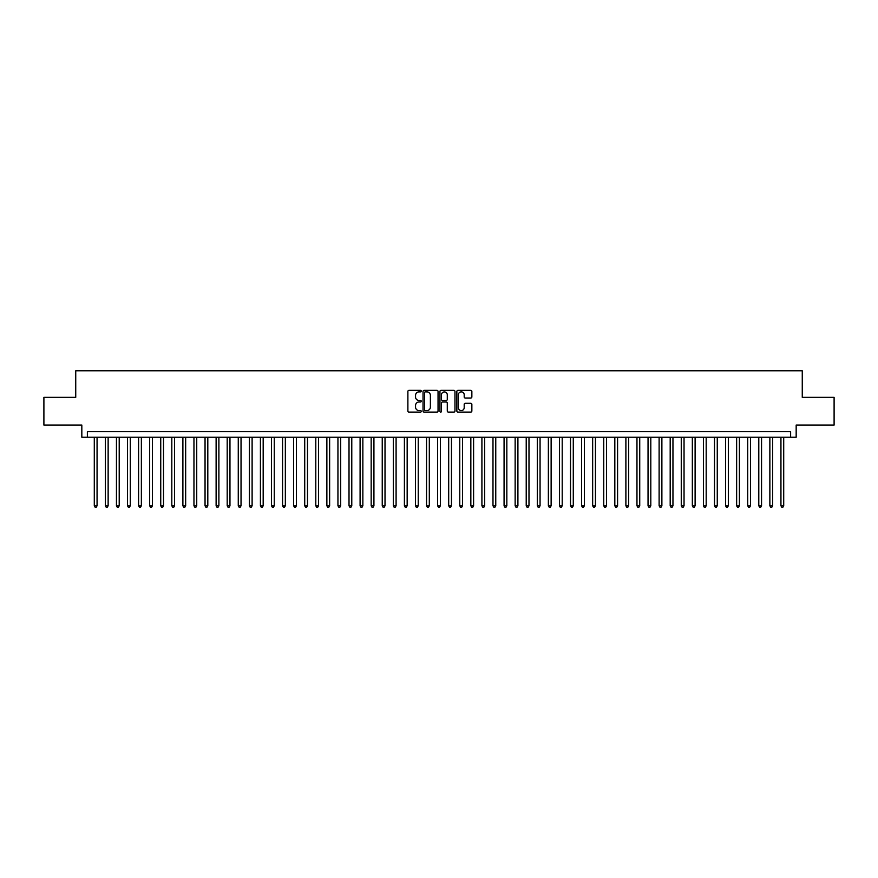 <?xml version="1.0" encoding="UTF-8"?>
<svg xmlns="http://www.w3.org/2000/svg" width="878" height="878" viewBox="0 0 878 878"><rect width="100%" height="100%" fill="white"/><g stroke="black" fill="none" stroke-linecap="round" stroke-linejoin="round"><path stroke-width="1.32" d="M421.275 391.127A0.757 0.757 0 0 0 420.518 390.359L408.972 390.359A1.087 1.087 0 0 0 407.886 391.445L407.886 411.014A1.087 1.087 0 0 0 408.972 412.1L420.518 412.1A0.757 0.757 0 0 0 421.275 411.343A0.757 0.757 0 0 0 420.518 410.586L419.025 410.586A3.479 3.479 0 0 1 415.546 407.107L415.546 405.471A3.479 3.479 0 0 1 419.025 401.992L420.518 401.992A0.757 0.757 0 0 0 421.275 401.235A0.757 0.757 0 0 0 420.518 400.478L419.025 400.478A3.479 3.479 0 0 1 415.546 396.999L415.546 395.363A3.479 3.479 0 0 1 419.025 391.884L420.518 391.884A0.757 0.757 0 0 0 421.275 391.127M470.773 398.03A1.087 1.087 0 0 0 471.859 396.944L471.859 391.445A1.087 1.087 0 0 0 470.773 390.359L457.943 390.359A1.087 1.087 0 0 0 456.856 391.445L456.856 411.014A1.087 1.087 0 0 0 457.943 412.1L470.773 412.1A1.087 1.087 0 0 0 471.859 411.014L471.859 404.385A1.087 1.087 0 0 0 470.773 403.298L465.285 403.298A1.087 1.087 0 0 0 464.199 404.385L464.199 407.677A2.908 2.908 0 0 1 461.29 410.586A2.908 2.908 0 0 1 458.382 407.677L458.382 394.793A2.908 2.908 0 0 1 461.29 391.884A2.908 2.908 0 0 1 464.199 394.793L464.199 396.944A1.087 1.087 0 0 0 465.285 398.03L470.773 398.03M790.628 437.233L796.17 437.233L796.17 425.051L834.1 425.051L834.1 397.361L802.262 397.361L802.262 370.779L75.738 370.779L75.738 397.361L43.9 397.361L43.9 425.051L81.83 425.051L81.83 437.233L790.628 437.233L790.628 431.691L87.372 431.691L87.372 437.233M438.045 391.445A1.087 1.087 0 0 0 436.959 390.359L424.129 390.359A1.087 1.087 0 0 0 423.042 391.445L423.042 411.014A1.087 1.087 0 0 0 424.129 412.1L436.959 412.1A1.087 1.087 0 0 0 438.045 411.014L438.045 391.445M441.041 390.359L453.871 390.359A1.087 1.087 0 0 1 454.958 391.445L454.958 411.014A1.087 1.087 0 0 1 453.871 412.1L448.373 412.1A1.087 1.087 0 0 1 447.286 411.014L447.286 403.079A1.087 1.087 0 0 0 446.2 401.992L442.556 401.992A1.087 1.087 0 0 0 441.469 403.079L441.469 411.343A0.757 0.757 0 0 1 440.712 412.1A0.757 0.757 0 0 1 439.955 411.343L439.955 391.445A1.087 1.087 0 0 1 441.041 390.359M425.325 391.884A0.757 0.757 0 0 0 424.568 392.642L424.568 409.817A0.757 0.757 0 0 0 425.325 410.586L426.906 410.586A3.479 3.479 0 0 0 430.385 407.107L430.385 395.363A3.479 3.479 0 0 0 426.906 391.884L425.325 391.884M447.286 394.848A2.908 2.908 0 0 0 444.378 391.939A2.908 2.908 0 0 0 441.469 394.848L441.469 399.391A1.087 1.087 0 0 0 442.556 400.478L446.2 400.478A1.087 1.087 0 0 0 447.286 399.391L447.286 394.848M94.286 437.233L94.286 505.783L97.063 505.783L97.063 437.233M97.063 505.783L96.229 507.221L95.12 507.221L94.286 505.783M105.371 437.233L105.371 505.783L108.137 505.783L108.137 437.233M108.137 505.783L107.303 507.221L106.194 507.221L105.371 505.783M116.445 437.233L116.445 505.783L119.21 505.783L119.21 437.233M119.21 505.783L118.376 507.221L117.268 507.221L116.445 505.783M127.519 437.233L127.519 505.783L130.284 505.783L130.284 437.233M130.284 505.783L129.45 507.221L128.342 507.221L127.519 505.783M138.592 437.233L138.592 505.783L141.358 505.783L141.358 437.233M141.358 505.783L140.524 507.221L139.426 507.221L138.592 505.783M149.666 437.233L149.666 505.783L152.432 505.783L152.432 437.233M152.432 505.783L151.609 507.221L150.5 507.221L149.666 505.783M160.74 437.233L160.74 505.783L163.506 505.783L163.506 437.233M163.506 505.783L162.682 507.221L161.574 507.221L160.74 505.783M171.814 437.233L171.814 505.783L174.579 505.783L174.579 437.233M174.579 505.783L173.756 507.221L172.648 507.221L171.814 505.783M182.887 437.233L182.887 505.783L185.664 505.783L185.664 437.233M185.664 505.783L184.83 507.221L183.721 507.221L182.887 505.783M193.961 437.233L193.961 505.783L196.738 505.783L196.738 437.233M196.738 505.783L195.904 507.221L194.795 507.221L193.961 505.783M205.046 437.233L205.046 505.783L207.812 505.783L207.812 437.233M207.812 505.783L206.978 507.221L205.869 507.221L205.046 505.783M216.12 437.233L216.12 505.783L218.885 505.783L218.885 437.233M218.885 505.783L218.051 507.221L216.943 507.221L216.12 505.783M227.193 437.233L227.193 505.783L229.959 505.783L229.959 437.233M229.959 505.783L229.125 507.221L228.017 507.221L227.193 505.783M238.267 437.233L238.267 505.783L241.033 505.783L241.033 437.233M241.033 505.783L240.199 507.221L239.101 507.221L238.267 505.783M249.341 437.233L249.341 505.783L252.107 505.783L252.107 437.233M252.107 505.783L251.284 507.221L250.175 507.221L249.341 505.783M260.415 437.233L260.415 505.783L263.18 505.783L263.18 437.233M263.18 505.783L262.357 507.221L261.249 507.221L260.415 505.783M271.489 437.233L271.489 505.783L274.254 505.783L274.254 437.233M274.254 505.783L273.431 507.221L272.323 507.221L271.489 505.783M282.562 437.233L282.562 505.783L285.339 505.783L285.339 437.233M285.339 505.783L284.505 507.221L283.396 507.221L282.562 505.783M293.636 437.233L293.636 505.783L296.413 505.783L296.413 437.233M296.413 505.783L295.579 507.221L294.47 507.221L293.636 505.783M304.721 437.233L304.721 505.783L307.487 505.783L307.487 437.233M307.487 505.783L306.652 507.221L305.544 507.221L304.721 505.783M315.795 437.233L315.795 505.783L318.56 505.783L318.56 437.233M318.56 505.783L317.726 507.221L316.618 507.221L315.795 505.783M326.868 437.233L326.868 505.783L329.634 505.783L329.634 437.233M329.634 505.783L328.8 507.221L327.692 507.221L326.868 505.783M337.942 437.233L337.942 505.783L340.708 505.783L340.708 437.233M340.708 505.783L339.874 507.221L338.776 507.221L337.942 505.783M349.016 437.233L349.016 505.783L351.782 505.783L351.782 437.233M351.782 505.783L350.959 507.221L349.85 507.221L349.016 505.783M360.09 437.233L360.09 505.783L362.855 505.783L362.855 437.233M362.855 505.783L362.032 507.221L360.924 507.221L360.09 505.783M371.164 437.233L371.164 505.783L373.929 505.783L373.929 437.233M373.929 505.783L373.106 507.221L371.998 507.221L371.164 505.783M382.237 437.233L382.237 505.783L385.014 505.783L385.014 437.233M385.014 505.783L384.18 507.221L383.071 507.221L382.237 505.783M393.311 437.233L393.311 505.783L396.088 505.783L396.088 437.233M396.088 505.783L395.254 507.221L394.145 507.221L393.311 505.783M404.396 437.233L404.396 505.783L407.162 505.783L407.162 437.233M407.162 505.783L406.327 507.221L405.219 507.221L404.396 505.783M415.47 437.233L415.47 505.783L418.235 505.783L418.235 437.233M418.235 505.783L417.401 507.221L416.293 507.221L415.47 505.783M426.543 437.233L426.543 505.783L429.309 505.783L429.309 437.233M429.309 505.783L428.475 507.221L427.366 507.221L426.543 505.783M437.617 437.233L437.617 505.783L440.383 505.783L440.383 437.233M440.383 505.783L439.549 507.221L438.451 507.221L437.617 505.783M448.691 437.233L448.691 505.783L451.457 505.783L451.457 437.233M451.457 505.783L450.633 507.221L449.525 507.221L448.691 505.783M459.765 437.233L459.765 505.783L462.53 505.783L462.53 437.233M462.53 505.783L461.707 507.221L460.599 507.221L459.765 505.783M470.838 437.233L470.838 505.783L473.604 505.783L473.604 437.233M473.604 505.783L472.781 507.221L471.673 507.221L470.838 505.783M481.912 437.233L481.912 505.783L484.689 505.783L484.689 437.233M484.689 505.783L483.855 507.221L482.746 507.221L481.912 505.783M492.986 437.233L492.986 505.783L495.763 505.783L495.763 437.233M495.763 505.783L494.929 507.221L493.82 507.221L492.986 505.783M504.071 437.233L504.071 505.783L506.836 505.783L506.836 437.233M506.836 505.783L506.002 507.221L504.894 507.221L504.071 505.783M515.145 437.233L515.145 505.783L517.91 505.783L517.91 437.233M517.91 505.783L517.076 507.221L515.968 507.221L515.145 505.783M526.218 437.233L526.218 505.783L528.984 505.783L528.984 437.233M528.984 505.783L528.15 507.221L527.041 507.221L526.218 505.783M537.292 437.233L537.292 505.783L540.058 505.783L540.058 437.233M540.058 505.783L539.224 507.221L538.126 507.221L537.292 505.783M548.366 437.233L548.366 505.783L551.132 505.783L551.132 437.233M551.132 505.783L550.308 507.221L549.2 507.221L548.366 505.783M559.44 437.233L559.44 505.783L562.205 505.783L562.205 437.233M562.205 505.783L561.382 507.221L560.274 507.221L559.44 505.783M570.513 437.233L570.513 505.783L573.279 505.783L573.279 437.233M573.279 505.783L572.456 507.221L571.348 507.221L570.513 505.783M581.587 437.233L581.587 505.783L584.364 505.783L584.364 437.233M584.364 505.783L583.53 507.221L582.421 507.221L581.587 505.783M592.661 437.233L592.661 505.783L595.438 505.783L595.438 437.233M595.438 505.783L594.604 507.221L593.495 507.221L592.661 505.783M603.746 437.233L603.746 505.783L606.511 505.783L606.511 437.233M606.511 505.783L605.677 507.221L604.569 507.221L603.746 505.783M614.82 437.233L614.82 505.783L617.585 505.783L617.585 437.233M617.585 505.783L616.751 507.221L615.643 507.221L614.82 505.783M625.893 437.233L625.893 505.783L628.659 505.783L628.659 437.233M628.659 505.783L627.825 507.221L626.716 507.221L625.893 505.783M636.967 437.233L636.967 505.783L639.733 505.783L639.733 437.233M639.733 505.783L638.899 507.221L637.801 507.221L636.967 505.783M648.041 437.233L648.041 505.783L650.807 505.783L650.807 437.233M650.807 505.783L649.983 507.221L648.875 507.221L648.041 505.783M659.115 437.233L659.115 505.783L661.88 505.783L661.88 437.233M661.88 505.783L661.057 507.221L659.949 507.221L659.115 505.783M670.188 437.233L670.188 505.783L672.954 505.783L672.954 437.233M672.954 505.783L672.131 507.221L671.022 507.221L670.188 505.783M681.262 437.233L681.262 505.783L684.039 505.783L684.039 437.233M684.039 505.783L683.205 507.221L682.096 507.221L681.262 505.783M692.336 437.233L692.336 505.783L695.113 505.783L695.113 437.233M695.113 505.783L694.279 507.221L693.17 507.221L692.336 505.783M703.421 437.233L703.421 505.783L706.186 505.783L706.186 437.233M706.186 505.783L705.352 507.221L704.244 507.221L703.421 505.783M714.494 437.233L714.494 505.783L717.26 505.783L717.26 437.233M717.26 505.783L716.426 507.221L715.318 507.221L714.494 505.783M725.568 437.233L725.568 505.783L728.334 505.783L728.334 437.233M728.334 505.783L727.5 507.221L726.391 507.221L725.568 505.783M736.642 437.233L736.642 505.783L739.408 505.783L739.408 437.233M739.408 505.783L738.574 507.221L737.476 507.221L736.642 505.783M747.716 437.233L747.716 505.783L750.481 505.783L750.481 437.233M750.481 505.783L749.658 507.221L748.55 507.221L747.716 505.783M758.79 437.233L758.79 505.783L761.555 505.783L761.555 437.233M761.555 505.783L760.732 507.221L759.624 507.221L758.79 505.783M769.863 437.233L769.863 505.783L772.629 505.783L772.629 437.233M772.629 505.783L771.806 507.221L770.697 507.221L769.863 505.783M780.937 437.233L780.937 505.783L783.714 505.783L783.714 437.233M783.714 505.783L782.88 507.221L781.771 507.221L780.937 505.783"/></g></svg>
